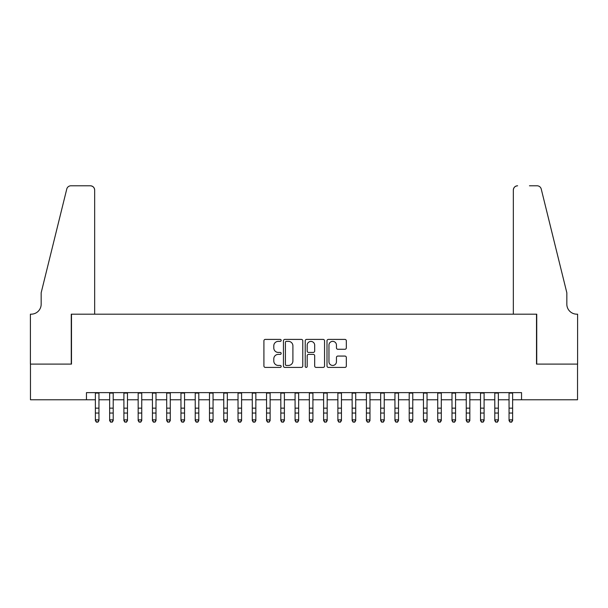 <?xml version="1.0" encoding="UTF-8"?>
<svg xmlns="http://www.w3.org/2000/svg" width="608" height="608" viewBox="0 0 608 608"><rect width="100%" height="100%" fill="white"/><g stroke="black" fill="none" stroke-linecap="round" stroke-linejoin="round"><path stroke-width="0.91" d="M281.177 340.381A0.98 0.98 0 0 0 280.197 339.401L265.316 339.401A1.398 1.398 0 0 0 263.918 340.799L263.918 366.008A1.398 1.398 0 0 0 265.316 367.407L280.197 367.407A0.98 0.98 0 0 0 281.177 366.426A0.98 0.98 0 0 0 280.197 365.446L278.274 365.446A4.484 4.484 0 0 1 273.79 360.962L273.79 358.864A4.484 4.484 0 0 1 278.274 354.38L280.197 354.38A0.98 0.98 0 0 0 281.177 353.408A0.98 0.98 0 0 0 280.197 352.427L278.274 352.427A4.484 4.484 0 0 1 273.79 347.943L273.79 345.846A4.484 4.484 0 0 1 278.274 341.362L280.197 341.362A0.98 0.98 0 0 0 281.177 340.381M344.918 349.273A1.398 1.398 0 0 0 346.324 347.875L346.324 340.799A1.398 1.398 0 0 0 344.918 339.401L328.396 339.401A1.398 1.398 0 0 0 326.998 340.799L326.998 366.008A1.398 1.398 0 0 0 328.396 367.407L344.918 367.407A1.398 1.398 0 0 0 346.324 366.008L346.324 357.466A1.398 1.398 0 0 0 344.918 356.068L337.85 356.068A1.398 1.398 0 0 0 336.452 357.466L336.452 361.699A3.747 3.747 0 0 1 332.705 365.446A3.747 3.747 0 0 1 328.958 361.699L328.958 345.108A3.747 3.747 0 0 1 332.705 341.362A3.747 3.747 0 0 1 336.452 345.108L336.452 347.875A1.398 1.398 0 0 0 337.85 349.273L344.918 349.273M86.458 399.768L30.468 399.768L30.468 364.101L71.486 364.101L71.486 314.176L536.514 314.176L536.514 364.101L577.532 364.101L577.532 399.768L521.542 399.768L521.542 392.631L86.458 392.631L86.458 399.768L95.38 399.768M302.776 340.799A1.398 1.398 0 0 0 301.378 339.401L284.856 339.401A1.398 1.398 0 0 0 283.45 340.799L283.45 366.008A1.398 1.398 0 0 0 284.856 367.407L301.378 367.407A1.398 1.398 0 0 0 302.776 366.008L302.776 340.799M306.622 339.401L323.144 339.401A1.398 1.398 0 0 1 324.55 340.799L324.55 366.008A1.398 1.398 0 0 1 323.144 367.407L316.076 367.407A1.398 1.398 0 0 1 314.678 366.008L314.678 355.786A1.398 1.398 0 0 0 313.28 354.38L308.583 354.38A1.398 1.398 0 0 0 307.184 355.786L307.184 366.426A0.98 0.98 0 0 1 306.204 367.407A0.98 0.98 0 0 1 305.224 366.426L305.224 340.799A1.398 1.398 0 0 1 306.622 339.401M98.944 399.768L109.638 399.768M113.21 399.768L123.903 399.768M127.475 399.768L138.168 399.768M141.74 399.768L152.433 399.768M156.005 399.768L166.698 399.768M170.27 399.768L180.964 399.768M184.536 399.768L195.229 399.768M198.793 399.768L209.494 399.768M213.058 399.768L223.759 399.768M227.324 399.768L238.024 399.768M241.589 399.768L252.29 399.768M255.854 399.768L266.555 399.768M270.119 399.768L280.82 399.768M284.384 399.768L295.085 399.768M298.65 399.768L309.35 399.768M312.915 399.768L323.616 399.768M327.18 399.768L337.881 399.768M341.445 399.768L352.146 399.768M355.71 399.768L366.411 399.768M369.976 399.768L380.676 399.768M384.241 399.768L394.942 399.768M398.506 399.768L409.207 399.768M412.771 399.768L423.464 399.768M427.036 399.768L437.73 399.768M441.302 399.768L451.995 399.768M455.567 399.768L466.26 399.768M469.832 399.768L480.525 399.768M484.097 399.768L494.79 399.768M498.362 399.768L509.056 399.768M512.62 399.768L521.542 399.768M286.391 341.362A0.98 0.98 0 0 0 285.41 342.342L285.41 364.466A0.98 0.98 0 0 0 286.391 365.446L288.42 365.446A4.484 4.484 0 0 0 292.904 360.962L292.904 345.846A4.484 4.484 0 0 0 288.42 341.362L286.391 341.362M314.678 345.177A3.747 3.747 0 0 0 310.931 341.43A3.747 3.747 0 0 0 307.184 345.177L307.184 351.021A1.398 1.398 0 0 0 308.583 352.427L313.28 352.427A1.398 1.398 0 0 0 314.678 351.021L314.678 345.177M98.944 392.631L98.944 420.637L97.873 422.21L96.444 421.891L97.873 422.21M95.38 392.631L95.38 419.847L98.944 419.847L97.873 421.891M96.444 422.21L95.38 420.637L95.38 419.847L96.444 421.891M94.666 314.176L94.666 190.068A4.279 4.279 0 0 0 90.387 185.79L70.916 185.79A4.279 4.279 0 0 0 66.758 189.05L41.169 292.775L41.169 304.19A9.986 9.986 0 0 1 31.183 314.176L30.4 314.176L30.4 364.101L71.265 364.101L71.265 314.176L94.666 314.176L94.666 190.068C94.392 187.492 92.963 186.063 90.387 185.79L78.546 185.79M66.758 189.05C67.845 186.702 67.845 186.702 66.758 189.05C67.845 186.702 67.845 186.702 66.758 189.05M41.169 304.19A9.986 9.986 0 0 1 31.183 314.176M513.334 314.176L513.334 190.068L513.334 314.176L536.735 314.176L536.735 364.101L577.6 364.101L577.6 314.176L576.817 314.176A9.986 9.986 0 0 1 566.831 304.19A9.986 9.986 0 0 0 576.817 314.176M558.988 260.969L541.242 189.05L566.831 292.775L566.831 304.19M529.454 185.79L537.084 185.79A4.279 4.279 0 0 1 541.242 189.05C540.155 186.702 540.155 186.702 541.242 189.05C540.155 186.702 540.155 186.702 541.242 189.05M517.613 185.79A4.279 4.279 0 0 0 513.334 190.068C513.608 187.492 515.037 186.063 517.613 185.79M113.21 392.631L113.21 420.637L112.138 422.21L110.709 421.891L112.138 422.21M109.638 392.631L109.638 419.847L113.21 419.847L112.138 421.891M110.709 422.21L109.638 420.637L109.638 419.847L110.709 421.891M127.475 392.631L127.475 420.637L126.403 422.21L124.974 421.891L126.403 422.21M123.903 392.631L123.903 419.847L127.475 419.847L126.403 421.891M124.974 422.21L123.903 420.637L123.903 419.847L124.974 421.891M141.74 392.631L141.74 420.637L140.668 422.21L139.24 421.891L140.668 422.21M138.168 392.631L138.168 419.847L141.74 419.847L140.668 421.891M139.24 422.21L138.168 420.637L138.168 419.847L139.24 421.891M156.005 392.631L156.005 420.637L154.934 422.21L153.505 421.891L154.934 422.21M152.433 392.631L152.433 419.847L156.005 419.847L154.934 421.891M153.505 422.21L152.433 420.637L152.433 419.847L153.505 421.891M170.27 392.631L170.27 420.637L169.199 422.21L167.77 421.891L169.199 422.21M166.698 392.631L166.698 419.847L170.27 419.847L169.199 421.891M167.77 422.21L166.698 420.637L166.698 419.847L167.77 421.891M184.536 392.631L184.536 420.637L183.464 422.21L182.035 421.891L183.464 422.21M180.964 392.631L180.964 419.847L184.536 419.847L183.464 421.891M182.035 422.21L180.964 420.637L180.964 419.847L182.035 421.891M198.793 392.631L198.793 420.637L197.729 422.21L196.3 421.891L197.729 422.21M195.229 392.631L195.229 419.847L198.793 419.847L197.729 421.891M196.3 422.21L195.229 420.637L195.229 419.847L196.3 421.891M213.058 392.631L213.058 420.637L211.994 422.21L210.566 421.891L211.994 422.21M209.494 392.631L209.494 419.847L213.058 419.847L211.994 421.891M210.566 422.21L209.494 420.637L209.494 419.847L210.566 421.891M227.324 392.631L227.324 420.637L226.26 422.21L224.831 421.891L226.26 422.21M223.759 392.631L223.759 419.847L227.324 419.847L226.26 421.891M224.831 422.21L223.759 420.637L223.759 419.847L224.831 421.891M241.589 392.631L241.589 420.637L240.525 422.21L239.096 421.891L240.525 422.21M238.024 392.631L238.024 419.847L241.589 419.847L240.525 421.891M239.096 422.21L238.024 420.637L238.024 419.847L239.096 421.891M255.854 392.631L255.854 420.637L254.79 422.21L253.361 421.891L254.79 422.21M252.29 392.631L252.29 419.847L255.854 419.847L254.79 421.891M253.361 422.21L252.29 420.637L252.29 419.847L253.361 421.891M270.119 392.631L270.119 420.637L269.048 422.21L267.626 421.891L269.048 422.21M266.555 392.631L266.555 419.847L270.119 419.847L269.048 421.891M267.626 422.21L266.555 420.637L266.555 419.847L267.626 421.891M284.384 392.631L284.384 420.637L283.313 422.21L281.892 421.891L283.313 422.21M280.82 392.631L280.82 419.847L284.384 419.847L283.313 421.891M281.892 422.21L280.82 420.637L280.82 419.847L281.892 421.891M298.65 392.631L298.65 420.637L297.578 422.21L296.157 421.891L297.578 422.21M295.085 392.631L295.085 419.847L298.65 419.847L297.578 421.891M296.157 422.21L295.085 420.637L295.085 419.847L296.157 421.891M312.915 392.631L312.915 420.637L311.843 422.21L310.422 421.891L311.843 422.21M309.35 392.631L309.35 419.847L312.915 419.847L311.843 421.891M310.422 422.21L309.35 420.637L309.35 419.847L310.422 421.891M327.18 392.631L327.18 420.637L326.108 422.21L324.687 421.891L326.108 422.21M323.616 392.631L323.616 419.847L327.18 419.847L326.108 421.891M324.687 422.21L323.616 420.637L323.616 419.847L324.687 421.891M341.445 392.631L341.445 420.637L340.374 422.21L338.952 421.891L340.374 422.21M337.881 392.631L337.881 419.847L341.445 419.847L340.374 421.891M338.952 422.21L337.881 420.637L337.881 419.847L338.952 421.891M355.71 392.631L355.71 420.637L354.639 422.21L353.21 421.891L354.639 422.21M352.146 392.631L352.146 419.847L355.71 419.847L354.639 421.891M353.21 422.21L352.146 420.637L352.146 419.847L353.21 421.891M369.976 392.631L369.976 420.637L368.904 422.21L367.475 421.891L368.904 422.21M366.411 392.631L366.411 419.847L369.976 419.847L368.904 421.891M367.475 422.21L366.411 420.637L366.411 419.847L367.475 421.891M384.241 392.631L384.241 420.637L383.169 422.21L381.74 421.891L383.169 422.21M380.676 392.631L380.676 419.847L384.241 419.847L383.169 421.891M381.74 422.21L380.676 420.637L380.676 419.847L381.74 421.891M398.506 392.631L398.506 420.637L397.434 422.21L396.006 421.891L397.434 422.21M394.942 392.631L394.942 419.847L398.506 419.847L397.434 421.891M396.006 422.21L394.942 420.637L394.942 419.847L396.006 421.891M412.771 392.631L412.771 420.637L411.7 422.21L410.271 421.891L411.7 422.21M409.207 392.631L409.207 419.847L412.771 419.847L411.7 421.891M410.271 422.21L409.207 420.637L409.207 419.847L410.271 421.891M427.036 392.631L427.036 420.637L425.965 422.21L424.536 421.891L425.965 422.21M423.464 392.631L423.464 419.847L427.036 419.847L425.965 421.891M424.536 422.21L423.464 420.637L423.464 419.847L424.536 421.891M441.302 392.631L441.302 420.637L440.23 422.21L438.801 421.891L440.23 422.21M437.73 392.631L437.73 419.847L441.302 419.847L440.23 421.891M438.801 422.21L437.73 420.637L437.73 419.847L438.801 421.891M455.567 392.631L455.567 420.637L454.495 422.21L453.066 421.891L454.495 422.21M451.995 392.631L451.995 419.847L455.567 419.847L454.495 421.891M453.066 422.21L451.995 420.637L451.995 419.847L453.066 421.891M469.832 392.631L469.832 420.637L468.76 422.21L467.332 421.891L468.76 422.21M466.26 392.631L466.26 419.847L469.832 419.847L468.76 421.891M467.332 422.21L466.26 420.637L466.26 419.847L467.332 421.891M484.097 392.631L484.097 420.637L483.026 422.21L481.597 421.891L483.026 422.21M480.525 392.631L480.525 419.847L484.097 419.847L483.026 421.891M481.597 422.21L480.525 420.637L480.525 419.847L481.597 421.891M498.362 392.631L498.362 420.637L497.291 422.21L495.862 421.891L497.291 422.21M494.79 392.631L494.79 419.847L498.362 419.847L497.291 421.891M495.862 422.21L494.79 420.637L494.79 419.847L495.862 421.891M512.62 392.631L512.62 420.637L511.556 422.21L510.127 421.891L511.556 422.21M509.056 392.631L509.056 419.847L512.62 419.847L511.556 421.891M510.127 422.21L509.056 420.637L509.056 419.847L510.127 421.891M98.944 408.15L95.38 408.15M98.944 413.045L95.38 413.045M98.944 393.095L95.38 393.095M113.21 408.15L109.638 408.15M113.21 413.045L109.638 413.045M113.21 393.095L109.638 393.095M127.475 408.15L123.903 408.15M127.475 413.045L123.903 413.045M127.475 393.095L123.903 393.095M141.74 408.15L138.168 408.15M141.74 413.045L138.168 413.045M141.74 393.095L138.168 393.095M156.005 408.15L152.433 408.15M156.005 413.045L152.433 413.045M156.005 393.095L152.433 393.095M170.27 408.15L166.698 408.15M170.27 413.045L166.698 413.045M170.27 393.095L166.698 393.095M184.536 408.15L180.964 408.15M184.536 413.045L180.964 413.045M184.536 393.095L180.964 393.095M198.793 408.15L195.229 408.15M198.793 413.045L195.229 413.045M198.793 393.095L195.229 393.095M213.058 408.15L209.494 408.15M213.058 413.045L209.494 413.045M213.058 393.095L209.494 393.095M227.324 408.15L223.759 408.15M227.324 413.045L223.759 413.045M227.324 393.095L223.759 393.095M241.589 408.15L238.024 408.15M241.589 413.045L238.024 413.045M241.589 393.095L238.024 393.095M255.854 408.15L252.29 408.15M255.854 413.045L252.29 413.045M255.854 393.095L252.29 393.095M270.119 408.15L266.555 408.15M270.119 413.045L266.555 413.045M270.119 393.095L266.555 393.095M284.384 408.15L280.82 408.15M284.384 413.045L280.82 413.045M284.384 393.095L280.82 393.095M298.65 408.15L295.085 408.15M298.65 413.045L295.085 413.045M298.65 393.095L295.085 393.095M312.915 408.15L309.35 408.15M312.915 413.045L309.35 413.045M312.915 393.095L309.35 393.095M327.18 408.15L323.616 408.15M327.18 413.045L323.616 413.045M327.18 393.095L323.616 393.095M341.445 408.15L337.881 408.15M341.445 413.045L337.881 413.045M341.445 393.095L337.881 393.095M355.71 408.15L352.146 408.15M355.71 413.045L352.146 413.045M355.71 393.095L352.146 393.095M369.976 408.15L366.411 408.15M369.976 413.045L366.411 413.045M369.976 393.095L366.411 393.095M384.241 408.15L380.676 408.15M384.241 413.045L380.676 413.045M384.241 393.095L380.676 393.095M398.506 408.15L394.942 408.15M398.506 413.045L394.942 413.045M398.506 393.095L394.942 393.095M412.771 408.15L409.207 408.15M412.771 413.045L409.207 413.045M412.771 393.095L409.207 393.095M427.036 408.15L423.464 408.15M427.036 413.045L423.464 413.045M427.036 393.095L423.464 393.095M441.302 408.15L437.73 408.15M441.302 413.045L437.73 413.045M441.302 393.095L437.73 393.095M455.567 408.15L451.995 408.15M455.567 413.045L451.995 413.045M455.567 393.095L451.995 393.095M469.832 408.15L466.26 408.15M469.832 413.045L466.26 413.045M469.832 393.095L466.26 393.095M484.097 408.15L480.525 408.15M484.097 413.045L480.525 413.045M484.097 393.095L480.525 393.095M498.362 408.15L494.79 408.15M498.362 413.045L494.79 413.045M498.362 393.095L494.79 393.095M512.62 408.15L509.056 408.15M512.62 413.045L509.056 413.045M512.62 393.095L509.056 393.095"/></g></svg>
